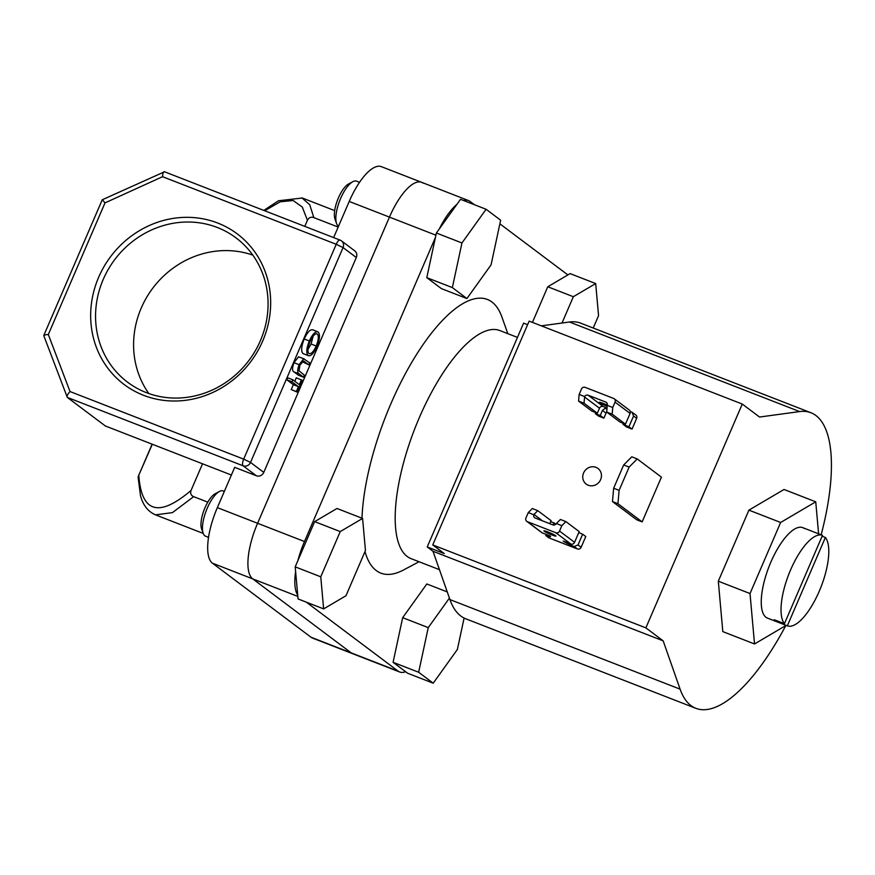 <?xml version="1.0" encoding="UTF-8"?>
<svg xmlns="http://www.w3.org/2000/svg" width="875" height="875" viewBox="0 0 875 875"><rect width="100%" height="100%" fill="white"/><g stroke="black" fill="none" stroke-linecap="round" stroke-linejoin="round"><path stroke-width="1.31" d="M812.317 531.366A48.562 17.303 111.3 0 0 812.295 531.355L822.5 535.325A48.562 17.303 111.3 0 0 790.617 569.855A48.562 17.303 111.3 0 0 784.448 623.689L774.211 619.708A48.562 17.303 111.3 0 0 775.556 621.009A48.562 17.303 111.3 0 0 777.077 621.862A48.562 17.303 111.3 0 0 777.098 621.862L787.325 625.844A48.562 17.303 111.3 0 0 819.208 591.325A48.562 17.303 111.3 0 0 825.377 537.491L822.117 536.222M812.295 531.355A48.562 17.303 111.3 0 0 812.262 531.344L802.747 527.636A48.562 17.303 111.3 0 0 769.912 564.375A48.562 17.303 111.3 0 0 766.008 617.291A48.562 17.303 111.3 0 0 767.528 618.144L777.077 621.862M517.464 337.411L499.778 330.531A122.369 43.597 111.3 0 0 417.025 423.106A122.369 43.597 111.3 0 0 407.203 556.478A122.369 43.597 111.3 0 0 411.02 558.611L439.436 569.669M419.059 561.739L403.441 570.019A146.847 52.314 -68.7 0 1 376.25 570.566A146.847 52.314 -68.7 0 1 365.006 551.556M361.998 518.208A146.847 52.314 -68.7 0 1 413.273 359.8A146.847 52.314 -68.7 0 1 491.914 301.984A146.847 52.314 -68.7 0 1 501.9 317.002L507.828 333.659M822.5 535.325L784.448 623.689M306.294 602.142L398.147 671.147A48.945 17.434 111.3 0 0 399.678 672A48.945 17.434 111.3 0 0 405.595 671.705M399.678 672L312.55 638.094A48.945 17.434 -68.7 0 1 311.019 637.241L351.258 652.903A48.945 17.434 111.3 0 0 352.789 653.756A48.945 17.434 111.3 0 1 351.258 652.903L252.711 578.867L351.258 652.903L398.147 671.147M567.886 274.925L499.877 223.836M474.436 204.728L470.017 201.414A48.945 17.434 111.3 0 0 468.497 200.561A48.945 17.434 111.3 0 0 463.586 200.506M456.914 204.367A48.945 17.434 111.3 0 0 439.294 228.944M423.139 183.159A48.945 17.434 111.3 0 0 421.608 182.306A48.945 17.434 111.3 0 0 389.452 217.109L257.589 523.283A48.945 17.434 111.3 0 0 252.711 578.867L212.483 563.216L311.019 637.241M435.422 237.464L304.478 541.527A48.945 17.434 111.3 0 0 297.916 560.514M295.619 571.659A48.945 17.434 111.3 0 0 297.708 595.066M787.325 625.844L825.377 537.491M777.098 621.862L777.481 620.977M818.606 533.816L815.741 501.823L780.631 522.473L750.017 593.545L754.523 643.967L786.122 625.373M804.256 528.489A48.562 17.303 111.3 0 0 802.747 527.636M815.741 501.823L784.033 489.475L748.913 510.136L718.309 581.208L722.816 631.619L754.523 643.967M780.631 522.473L748.913 510.136M750.017 593.545L718.309 581.208M619.106 490.361L617.936 503.705L642.141 521.883L661.423 477.127L637.219 458.938L629.136 467.086L623.678 464.964L613.648 488.239L619.106 490.361L629.136 467.086M617.936 503.705L612.478 501.583L636.683 519.761L642.141 521.883M623.678 464.964L631.761 456.816L637.219 458.938M612.478 501.583L613.648 488.239M595.962 467.327A9.789 9.1 -53.1 0 0 584.139 471.855A9.789 9.1 -53.1 0 0 586.228 484.116A9.789 9.1 -53.1 0 0 588.252 485.231A9.789 9.1 -53.1 0 0 600.075 480.714A9.789 9.1 -53.1 0 0 597.986 468.453A9.789 9.1 -53.1 0 0 595.962 467.327M785.794 625.57A158.594 56.492 -68.7 0 1 695.909 708.345L465.741 618.778A158.594 56.492 -68.7 0 1 460.797 616.011A158.594 56.492 -68.7 0 1 449.936 599.583L432.994 551.283L663.163 640.85L645.87 627.867L432.753 544.928L444.27 553.591L427.23 546.952L432.994 551.283M695.909 708.345A158.594 56.492 -68.7 0 1 690.966 705.578A158.594 56.492 -68.7 0 1 680.105 689.161L663.163 640.85M810.939 412.748L580.77 323.181A158.594 56.492 -68.7 0 0 569.472 322.011L799.641 411.578A158.594 56.492 -68.7 0 1 810.939 412.748A158.594 56.492 -68.7 0 1 815.883 415.516A158.594 56.492 -68.7 0 1 821.155 534.8M527.603 324.691L523.611 323.137L427.23 546.952M569.472 322.011L541.297 325.85M799.641 411.578L759.544 417.036L742.262 404.053L645.87 627.867M742.262 404.053L529.145 321.114L432.753 544.928M336.569 223.53L334.972 219.023A20.366 7.252 -68.7 0 1 338.384 197.98A20.366 7.252 -68.7 0 1 348.622 183.936L352.855 181.694A24.281 8.652 111.3 0 0 340.637 198.439A24.281 8.652 111.3 0 0 336.569 223.53A24.281 8.652 111.3 0 0 338.537 226.22M491.072 264.841L500.653 220.205L486.106 209.267L460.523 199.314L436.384 233.012L426.792 277.648L441.35 288.586L466.922 298.539L491.072 264.841M486.106 209.267L461.956 242.966L436.384 233.012M461.956 242.966L452.364 287.602L426.792 277.648M452.364 287.602L466.922 298.539M359.516 182.317L356.595 181.18A24.281 8.652 111.3 0 0 352.855 181.694M593.228 328.027L598.555 315.656L595.689 283.566L570.117 273.613L547.772 286.759L532.427 322.394M595.689 283.566L573.344 296.712L547.772 286.759M573.344 296.712L562.013 323.028M449.411 598.095L428.247 627.627L402.675 617.673L393.083 662.309L407.641 673.236L433.212 683.189L457.363 649.491L464.111 618.056M428.247 627.627L418.655 672.252L393.083 662.309M418.655 672.252L433.212 683.189M447.245 591.916L426.825 583.964L402.675 617.673M224.339 491.389L223.191 490.941A24.281 8.652 111.3 0 0 219.45 491.455A24.281 8.652 111.3 0 0 206.325 510.431A24.281 8.652 111.3 0 0 203.175 533.291A24.281 8.652 111.3 0 0 204.816 535.773A24.281 8.652 111.3 0 0 205.581 536.2L208.556 537.348M362.589 518.438L337.006 508.484L314.661 521.631L295.192 566.858L298.058 598.938L323.63 608.891L345.975 595.744L365.455 550.517L362.589 518.438L340.244 531.584L314.661 521.631M340.244 531.584L320.764 576.811L295.192 566.858M320.764 576.811L323.63 608.891M203.175 533.291L201.567 528.784A20.366 7.252 -68.7 0 1 204.214 509.611A20.366 7.252 -68.7 0 1 215.228 493.697L219.45 491.455M143.577 395.303A94.183 87.566 126.9 0 1 98.656 277.266A94.183 87.566 126.9 0 1 217.755 223.048A94.183 87.566 126.9 0 1 262.675 341.086A94.183 87.566 126.9 0 1 143.577 395.303M217.361 227.5A90.267 83.923 -53.1 0 0 108.369 269.216A90.267 83.923 -53.1 0 0 127.597 382.211A90.267 83.923 -53.1 0 0 146.267 392.591A90.267 83.923 -53.1 0 0 255.259 350.875A90.267 83.923 -53.1 0 0 236.031 237.88A90.267 83.923 -53.1 0 0 217.361 227.5M252.82 255.117A90.267 83.923 -53.1 0 0 152.753 288.203A90.267 83.923 -53.1 0 0 148.838 393.542M294.798 381.27L296.297 377.792L302.148 380.33L297.084 392.098L291.233 389.55L293.333 384.672L286.869 379.816L287.733 377.814L292.852 379.805L299.316 384.661L301.416 379.783M298.528 356.836L304.303 358.936L298.528 356.836L294 362.688C292.097 367.959 292.108 371.044 294.044 371.919L298.397 375.189L303.505 377.18L299.162 373.909C297.227 373.034 297.216 369.95 299.119 364.678L294 362.688M299.119 364.678L303.647 358.816L309.684 362.83L308.82 364.842L302.039 361.594M302.947 353.544L308.066 355.534C306.031 353.161 306.447 348.305 309.323 340.966C312.616 333.922 315.569 330.936 318.161 331.986C320.217 334.327 319.823 339.15 316.98 346.467C313.655 353.609 310.691 356.639 308.066 355.534L302.947 353.544C300.913 351.17 301.328 346.314 304.216 338.975C307.508 331.931 310.45 328.945 313.053 329.995M263.78 472.38L356.311 257.523L343.066 247.559L250.523 462.427L263.78 472.38A5.873 5.458 126.9 0 1 256.353 475.77L243.097 465.806L67.32 397.403L105.35 425.972L231.394 475.027M138.141 477.641L138.819 475.552C141.542 512.728 158.944 517.694 191.045 490.459C190.094 493.391 190.958 495.447 193.648 496.65L207.791 502.152M202.53 463.794L191.045 490.459M301.853 197.838L309.739 204.739L313.83 217.602C311.03 216.65 308.897 217.547 307.409 220.281L304.784 226.363M307.409 220.281L302.302 207.047L293.136 200.517L280.273 201.775L264.677 210.755M193.648 496.65L172.473 512.608L155.52 514.861L203.219 533.422M263.802 210.416L278.491 200.769L302.312 198.012L334.688 210.613M313.83 217.602L338.177 227.073M468.497 200.561L421.608 182.306A48.945 17.434 111.3 0 0 389.452 217.109L349.212 201.447L333.638 237.595M349.212 201.447A48.945 17.434 -68.7 0 1 381.369 166.655L421.608 182.306M212.483 563.216A48.945 17.434 -68.7 0 1 217.35 507.62L257.589 523.283A48.945 17.434 111.3 0 0 252.711 578.867L297.828 596.422M256.353 475.77L234.697 467.337L217.35 507.62M435.914 235.189L389.452 217.109L257.589 523.283L304.478 541.527M70.022 391.552C67.463 394.384 66.555 396.331 67.32 397.403L43.75 335.573L102.233 199.784L164.478 171.795C163.428 171.402 162.783 173.042 162.553 176.695L105 202.891L48.311 334.523L70.022 391.552L243.688 459.134L336.219 244.278L343.066 247.559A5.873 5.458 -53.1 0 0 341.48 240.877L354.725 250.83A5.873 5.458 126.9 0 1 356.311 257.523M105 202.891L102.572 199.97M48.311 334.523C44.767 334.742 43.312 335.256 43.969 336.055M152.13 444.183L138.294 476.328L152.294 444.248M312.594 329.733L318.161 331.986M316.575 333.703L317.308 333.988C315.175 333.2 312.769 335.683 310.1 341.436C307.683 347.495 307.289 351.52 308.93 353.533C311.073 354.32 313.502 351.816 316.203 346.019C318.566 339.992 318.938 335.978 317.308 333.988L316.947 333.791M309.323 340.966L304.216 338.975M307.934 349.464L311.084 344.028L313.184 336.077M316.203 346.019L311.084 344.028M308.82 364.842L303.516 360.97L299.906 365.116L299.042 370.858L304.38 375.167L303.505 377.18M297.084 392.098L296.341 391.541L298.441 386.662L291.977 381.806L286.869 379.816M291.977 381.806L292.852 379.805M298.441 386.662L293.333 384.672M296.341 391.541L291.233 389.55M607.195 406.35A6.562 0.613 23.3 0 1 599.277 402.314A6.562 0.613 23.3 0 1 603.378 403.462A6.562 0.613 23.3 0 1 607.316 405.147M612.741 407.498L612.15 414.17L625.461 424.167L620.014 422.045L606.703 412.048L607.261 405.366L612.741 407.498L615.048 402.128A2.942 2.734 -53.1 0 0 613.648 398.442L585.178 387.363A2.942 2.734 -53.1 0 0 581.459 389.058L579.152 394.428L584.631 396.561L584.019 403.222L597.33 413.219L591.883 411.097L578.572 401.1L579.152 394.428M612.15 414.17L606.703 412.048M614.261 398.781L629.3 410.08A2.942 2.734 -53.1 0 1 630.098 413.427L625.461 424.167M630.241 411.491A11.747 1.094 -156.7 0 0 632.045 412.256L633.555 416.019L628.928 426.77L632.034 429.1L636.661 418.359L633.555 416.019M584.019 403.222L578.572 401.1M602.416 410.408L600.261 415.417L603.903 418.152L606.058 413.142L602.416 410.408L605.358 408.133A11.747 1.094 23.3 0 0 605.981 408.045A11.747 1.094 23.3 0 0 605.423 407.378L603.203 406.514A2.942 2.734 -53.1 0 0 599.495 408.209L597.33 413.219M584.631 396.561A2.942 2.734 126.9 0 1 588.164 395.216L605.73 402.052A2.942 2.734 126.9 0 1 607.261 405.366M628.928 426.77A11.747 1.094 23.3 0 1 622.934 424.244L626.577 426.978L632.034 429.1M600.261 415.417A11.747 1.094 23.3 0 1 595.339 413.689L598.445 416.03L603.903 418.152M595.339 413.689L595.798 412.617M622.934 424.244L623.328 423.336M632.045 412.256L635.873 415.012A2.942 2.734 126.9 0 1 636.661 418.359M606.78 412.103A2.942 2.734 -53.1 0 0 606.058 413.142M548.002 532.022A6.562 0.613 -156.7 0 0 543.911 530.873A6.562 0.613 -156.7 0 0 551.862 534.92A6.562 0.613 -156.7 0 0 555.964 536.069A6.562 0.613 -156.7 0 0 548.002 532.022M565.884 521.598L560.427 519.477L556.369 523.534L561.848 525.667L565.884 521.598L579.195 531.595L574.569 542.347L559.53 531.048A2.942 2.734 126.9 0 1 555.822 532.733L527.341 521.653A2.942 2.734 126.9 0 1 525.941 517.967L528.259 512.597L533.739 514.73A2.942 2.734 -53.1 0 0 535.27 518.044L552.825 524.88A2.942 2.734 -53.1 0 0 556.369 523.534M561.848 525.667L559.53 531.048M578.769 532.602A11.747 1.094 -156.7 0 0 582.652 534.198L578.025 544.939L574.208 546.547A11.747 1.094 -156.7 0 1 563.183 541.045L570.861 544.031A2.942 2.734 -53.1 0 0 574.569 542.347M526.739 521.314L541.778 532.612A2.942 2.734 -53.1 0 0 542.391 532.952L550.058 535.938A11.747 1.094 -156.7 0 1 550.616 536.605A11.747 1.094 -156.7 0 1 545.737 535.467L548.352 537.545A2.942 2.734 -53.1 0 0 548.953 537.884L545.737 535.467M574.208 546.547L577.423 548.964L548.953 537.884M533.739 514.73L537.753 510.65L532.295 508.528L528.259 512.597M537.753 510.65L551.064 520.647L549.762 523.688M582.652 534.198L585.769 536.539L581.142 547.28L578.025 544.939M550.616 521.708A11.747 1.094 -156.7 0 0 553.995 522.845L555.822 524.223M553.995 522.845L553.077 524.967M577.423 548.964A2.942 2.734 -53.1 0 0 581.142 547.28M449.936 599.583L680.105 689.161M164.303 171.697L340.08 240.1A5.873 5.873 0 0 1 341.48 240.877A5.873 5.458 -53.1 0 0 340.255 240.198A5.873 2.089 111.3 0 0 340.08 240.1A5.873 2.089 111.3 0 0 336.219 244.278L162.553 176.695M243.688 459.134A5.873 2.089 111.3 0 0 243.097 465.806A5.873 5.458 126.9 0 0 250.523 462.427L243.688 459.134M299.162 373.909L294.044 371.919M304.511 361.594L302.914 360.981M630.098 413.427L615.048 402.128M599.495 408.209L584.566 396.998M606.823 402.883L605.73 402.052M588.164 395.216L603.203 406.514M605.358 408.133L606.933 409.314M555.822 532.733L570.861 544.031M542.391 532.952L527.341 521.653M542.533 520.877L533.98 514.456M138.108 477.258L140.492 495.655C142.997 505.192 148.006 511.602 155.52 514.861L155.52 514.861"/></g></svg>
